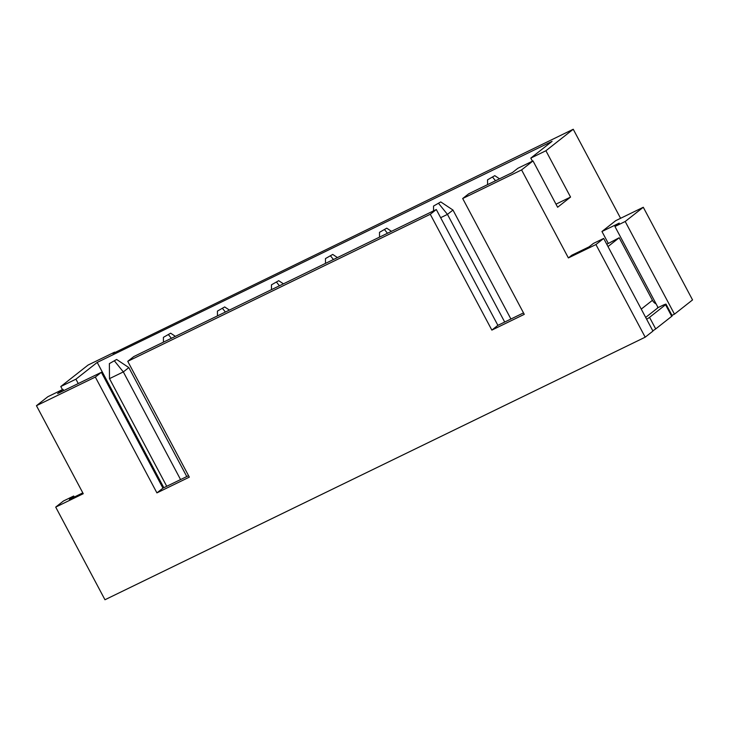 <?xml version="1.0" encoding="UTF-8"?>
<svg xmlns="http://www.w3.org/2000/svg" width="729" height="729" viewBox="0 0 729 729"><rect width="100%" height="100%" fill="white"/><g stroke="black" fill="none" stroke-linecap="round" stroke-linejoin="round"><path stroke-width="1.09" d="M116.631 359.461L109.377 363.607L116.631 359.461L128.833 367.58L123.329 371.918L114.571 361.083M180.564 479.573L123.329 371.918L109.496 378.643L109.377 363.607M166.741 486.298L109.496 378.643M186.779 476.556L128.833 367.58M271.489 289.641L271.452 284.839L278.706 280.692L271.452 284.839M283.426 283.836L278.706 280.692M279.435 285.777L276.637 282.314M608.168 243.176L601.954 231.503L615.732 220.659L643.288 207.264L692.55 299.92L674.471 314.153L671.983 315.356M595.93 244.543L603.676 238.438L652.947 331.094L645.192 337.19L595.93 244.543L568.383 257.929L521.581 169.912L462.687 198.525L468.72 193.786L512.478 172.518L517.872 168.271L532.999 160.918L521.581 169.912M82.814 492.886L69.41 499.401L73.711 496.012L63.45 500.996L55.705 507.102L104.967 599.748L645.192 337.19M170.659 333.199L163.405 337.345L170.659 333.199L175.379 336.351M171.388 338.292L168.59 334.83M163.442 342.156L163.405 337.345M620.589 218.299L573.24 129.252L112.858 353.519L114.581 352.162L88.109 365.029L60.789 386.525L75.916 379.18L97.212 362.413L552.081 141.344L530.794 158.102L532.434 161.191M63.004 389.341L47.877 396.694L36.45 405.688L95.335 377.066L101.358 372.319L57.6 393.587L63.004 389.341L63.687 390.635M127.748 361.311L430.274 214.28L436.307 209.533L133.772 356.572L127.748 361.311L189.33 477.131L156.917 492.886L162.941 488.138L101.358 372.319M573.24 129.252L545.912 150.748L530.794 158.102M55.705 507.102L83.252 493.706L36.45 405.688M60.789 386.525L62.43 389.614M73.711 496.012L74.258 497.041M462.687 198.525L524.269 314.345L491.856 330.1L430.274 214.28M95.335 377.066L156.917 492.886M436.307 209.533L497.889 325.353L523.504 312.905M188.565 475.691L162.941 488.138M97.212 362.413L163.825 487.71M75.916 379.18L78.249 383.554M545.912 150.748L570.552 197.076L555.99 204.156M570.552 197.076L557.63 207.246L532.999 160.918M568.383 257.929L571.818 255.223L589.114 246.821L593.415 243.431L603.676 238.438M601.954 231.503L619.249 223.101L614.939 226.491L658.068 307.592M643.288 207.264L625.2 221.498L614.939 226.491M625.2 221.498L674.471 314.153M497.889 325.353L491.856 330.1M224.678 306.945L217.424 311.092L224.678 306.945L229.407 310.089M225.407 312.03L222.609 308.567M217.461 315.894L217.424 311.092M325.508 263.388L325.471 258.576L332.725 254.43L325.471 258.576M337.454 257.583L332.725 254.43M333.454 259.524L330.656 256.061M379.536 237.125L379.499 232.323L386.753 228.177L379.499 232.323M391.473 231.321L386.753 228.177M387.482 233.262L384.684 229.808M433.555 210.872L433.518 206.07L440.772 201.924L433.518 206.07M510.92 319.02L452.973 210.052L440.772 201.924M440.644 217.698L447.46 214.381L504.705 322.045M438.703 203.546L447.46 214.381L452.973 210.052M487.583 184.619L487.546 179.817L494.791 175.662L487.546 179.817M499.52 178.815L494.791 175.662M495.529 180.756L492.731 177.293M646.632 319.229A7.901 0.638 -28 0 0 649.539 317.343L665.559 304.74A7.901 0.638 -28 0 0 666.042 304.184A7.901 0.638 -28 0 0 661.659 305.861L658.305 307.483A7.901 7.181 -128.2 0 1 657.412 307.848L657.968 307.41M649.539 317.343L655.699 328.925A7.901 0.638 152 0 1 652.792 330.811M655.699 328.925L671.719 316.322A7.901 0.638 152 0 0 672.202 315.766L666.042 304.184M641.247 309.105L652.437 300.302L619.176 237.754L607.995 246.557M652.437 300.302A7.901 7.181 -128.2 0 0 656.118 303.929M606.774 244.27L619.176 237.754M665.559 304.74L671.719 316.322M645.675 317.425L658.305 307.483"/></g></svg>
